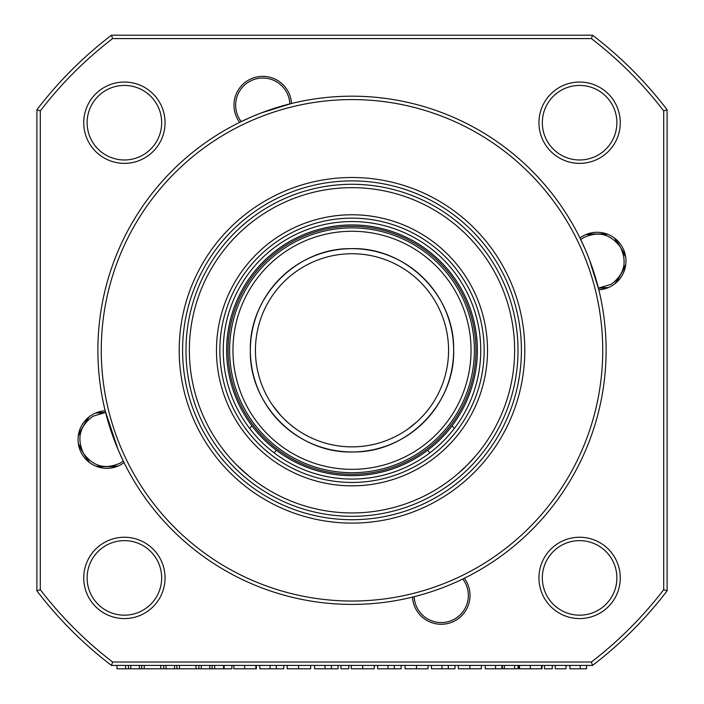 <?xml version="1.0" encoding="UTF-8"?>
<svg xmlns="http://www.w3.org/2000/svg" width="704" height="704" viewBox="0 0 704 704"><rect width="100%" height="100%" fill="white"/><g stroke="black" fill="none" stroke-linecap="round" stroke-linejoin="round"><path stroke-width="1.06" d="M231.915 665.412L231.915 668.8L224.092 668.8L224.092 665.412M233.878 665.412L233.878 668.8L255.886 668.8L255.886 665.412M244.64 668.8L244.64 665.412M255.886 668.8L256.379 668.8L256.379 665.412M270.072 665.412L270.072 668.8L259.802 668.8L259.802 665.412M270.072 668.8L283.765 668.8L283.765 665.412M276.32 668.8L276.32 665.412M287.188 668.8L287.188 665.412L287.188 668.8L310.666 668.8L310.666 665.412L310.666 668.8M298.602 668.8L298.602 665.412M314.582 665.412L314.582 668.8L325.019 668.8L325.019 665.412M324.852 668.8L338.061 668.8L338.061 665.412M331.399 668.8L331.399 665.412M348.823 665.412L348.823 668.8L340.991 668.8L340.991 665.412M351.27 665.412L351.27 668.8L362.666 668.8L362.666 665.412M362.666 668.8L374.255 668.8L374.255 665.412M387.948 665.412L387.948 668.8L377.678 668.8L377.678 665.412M387.948 668.8L401.157 668.8L401.157 665.412M394.302 668.8L394.302 665.412M405.073 665.412L405.073 668.8L416.478 668.8L416.478 665.412M416.478 668.8L428.058 668.8L428.058 665.412M431.482 665.412L431.482 668.8L441.927 668.8L441.927 665.412M441.751 668.8L454.96 668.8L454.96 665.412M448.307 668.8L448.307 665.412M458.383 665.412L458.383 668.8L481.378 668.8L481.378 665.412M469.894 668.8L469.894 665.412M495.563 665.412L495.563 668.8L485.285 668.8L485.285 665.412M495.563 668.8L501.917 668.8L501.917 665.412M502.41 665.412L502.41 668.8L504.363 668.8L504.363 665.412M504.363 668.8L514.633 668.8L514.633 665.412M514.633 668.8L518.549 668.8L518.549 665.412M518.056 668.8L518.056 665.412M519.526 665.412L519.526 668.8L541.534 668.8L541.534 665.412M530.288 668.8L530.288 665.412M541.534 668.8L542.027 668.8L542.027 665.412M552.297 665.412L552.297 668.8L544.474 668.8L544.474 665.412M565.998 665.412L565.998 668.8L555.236 668.8L555.236 665.412M580.184 665.412L580.184 668.8L569.906 668.8L569.906 665.412M580.184 668.8L586.538 668.8L586.538 665.412M116.97 665.412L116.97 668.8L144.241 668.8L144.241 665.412M144.241 668.8L160.776 668.8L160.776 665.412M141.671 668.8L141.671 665.412M139.348 668.8L139.348 665.412M130.794 668.8L130.794 665.412M128.471 668.8L128.471 665.412M125.558 668.8L125.558 665.412M160.776 668.8L223.599 668.8L223.599 665.412M214.676 668.8L214.676 665.412M212.106 668.8L212.106 665.412M209.783 668.8L209.783 665.412M201.23 668.8L201.23 665.412M198.898 668.8L198.898 665.412M195.994 668.8L195.994 665.412M179.458 668.8L179.458 665.412M176.889 668.8L176.889 665.412M174.566 668.8L174.566 665.412M166.012 668.8L166.012 665.412M163.689 668.8L163.689 665.412M580.703 239.536L583.361 237.75C598.347 230.745 610.72 233.913 620.488 247.271C627.493 262.258 624.316 274.639 610.966 284.407L598.4 288.156L607.182 288.077M123.297 461.076L120.639 462.862C105.653 469.867 93.28 466.699 83.512 453.341C76.507 438.354 79.684 425.973 93.034 416.205L105.6 412.456L96.818 412.535M587.136 234.071L596.446 233.974M597.353 233.966L606.602 233.869M585.913 234.564L591.826 234.494M601.929 234.388L607.834 234.326M615.534 238.894L625.442 255.649M614.504 238.084L617.505 243.153M622.662 251.874L625.662 256.942M625.557 265.901L621.016 273.962M620.576 274.736L616 282.858M625.742 264.59L622.846 269.738M617.892 278.546L614.988 283.694M608.406 287.593L602.492 287.654M289.846 103.91A27.104 27.104 0 0 0 248.97 81.814A27.104 27.104 0 0 0 241.226 121.598M116.864 466.541L107.554 466.638M106.647 466.646L97.398 466.743M118.087 466.048L112.174 466.118M102.071 466.224L96.166 466.286M88.466 461.718L78.558 444.963M89.496 462.528L86.495 457.459M81.338 448.738L78.338 443.67M78.443 434.711L82.984 426.65M83.424 425.876L88 417.754M78.258 436.014L81.154 430.874M86.108 422.066L89.012 416.918M95.594 413.019L101.508 412.958M414.154 596.702A27.104 27.104 0 0 0 455.03 618.798A27.104 27.104 0 0 0 462.774 579.014M457.046 474.461L466.998 465.309L476.159 455.347M420.279 418.59L417.745 421.036M416.9 421.81L408.056 428.93M413.679 424.6L414.269 424.116M283.721 418.59L283.721 418.59A96.562 96.562 0 0 0 420.279 418.59A96.562 96.562 0 0 0 420.279 282.022A96.562 96.562 0 0 0 283.721 282.022A96.562 96.562 0 0 0 283.721 418.59L281.433 416.222M280.711 415.439L272.598 405.266M283.73 418.598L288.561 423.113M290.858 425.049L295.944 428.938M237.002 465.309C255.297 481.87 255.288 481.87 236.984 465.291M352 221.549A128.753 128.753 0 0 0 224.585 368.817A128.753 128.753 0 0 0 370.506 477.726A128.753 128.753 0 0 0 480.418 341.026A128.753 128.753 0 0 0 352 221.549A128.753 128.753 0 0 1 480.418 341.026A128.753 128.753 0 0 1 370.506 477.726M327.65 182.653A169.409 169.409 0 0 1 352 180.893M332.517 216.181A135.529 135.529 0 0 0 217.879 369.785A135.529 135.529 0 0 0 371.483 484.431A135.529 135.529 0 0 0 486.121 330.827A135.529 135.529 0 0 0 332.517 216.181M375.382 511.254A162.633 162.633 0 0 0 512.943 326.929A162.633 162.633 0 0 0 328.618 189.358A162.633 162.633 0 0 0 191.057 373.683A162.633 162.633 0 0 0 375.382 511.254M226.688 346.553A125.365 125.365 0 0 1 352 224.937A125.365 125.365 0 0 1 477.312 354.059A125.365 125.365 0 0 1 348.251 475.614A125.365 125.365 0 0 1 226.688 346.553M250.395 347.266A101.649 101.649 0 0 1 355.045 248.706A101.649 101.649 0 0 1 453.605 353.346A101.649 101.649 0 0 1 348.955 451.906A101.649 101.649 0 0 1 250.395 347.266M250.351 351.023C248.582 296.718 296.956 247.65 351.287 248.662C405.592 246.884 454.652 295.266 453.649 349.589C455.418 403.894 407.044 452.962 352.713 451.95C298.408 453.728 249.348 405.346 250.351 351.023M538.947 577.914A40.656 40.656 0 0 1 579.603 537.249A40.656 40.656 0 0 1 620.268 577.914A40.656 40.656 0 0 1 579.603 618.57A40.656 40.656 0 0 1 538.947 577.914M616.88 577.914A37.268 37.268 0 0 0 579.603 540.637A37.268 37.268 0 0 0 542.335 577.914A37.268 37.268 0 0 0 579.603 615.182A37.268 37.268 0 0 0 616.88 577.914M538.947 122.698A40.656 40.656 0 0 1 579.603 82.042A40.656 40.656 0 0 1 620.268 122.698A40.656 40.656 0 0 1 579.603 163.363A40.656 40.656 0 0 1 538.947 122.698M616.88 122.698A37.268 37.268 0 0 0 579.603 85.43A37.268 37.268 0 0 0 542.335 122.698A37.268 37.268 0 0 0 579.603 159.975A37.268 37.268 0 0 0 616.88 122.698M83.732 122.698A40.656 40.656 0 0 1 124.397 82.042A40.656 40.656 0 0 1 165.053 122.698A40.656 40.656 0 0 1 124.397 163.363A40.656 40.656 0 0 1 83.732 122.698M161.665 122.698A37.268 37.268 0 0 0 124.397 85.43A37.268 37.268 0 0 0 87.12 122.698A37.268 37.268 0 0 0 124.397 159.975A37.268 37.268 0 0 0 161.665 122.698M83.732 577.914A40.656 40.656 0 0 1 124.397 537.249A40.656 40.656 0 0 1 165.053 577.914A40.656 40.656 0 0 1 124.397 618.57A40.656 40.656 0 0 1 83.732 577.914M161.665 577.914A37.268 37.268 0 0 0 124.397 540.637A37.268 37.268 0 0 0 87.12 577.914A37.268 37.268 0 0 0 124.397 615.182A37.268 37.268 0 0 0 161.665 577.914M606.118 350.302A254.118 254.118 0 0 1 352 604.419A254.118 254.118 0 0 1 97.882 350.302A254.118 254.118 0 0 1 352 96.184A254.118 254.118 0 0 1 606.118 350.302M118.571 450.736L124.054 462.625A28.802 28.802 0 0 1 78.038 439.534A28.802 28.802 0 0 1 105.186 410.784L118.034 449.478M412.482 597.124C430.487 592.68 447.77 586.388 464.323 578.257A28.802 28.802 0 0 1 442.059 624.254A28.802 28.802 0 0 1 412.482 597.124M101.27 350.302A250.73 250.73 0 0 0 352 601.031A250.73 250.73 0 0 0 602.73 350.302A250.73 250.73 0 0 0 352 99.581A250.73 250.73 0 0 0 101.27 350.302M179.203 350.302A172.797 172.797 0 0 1 352 177.505A172.797 172.797 0 0 1 524.797 350.302A172.797 172.797 0 0 1 352 523.107A172.797 172.797 0 0 1 179.203 350.302M521.409 350.302A169.409 169.409 0 0 0 352 180.893A169.409 169.409 0 0 0 182.591 350.302A169.409 169.409 0 0 0 352 519.719A169.409 169.409 0 0 0 521.409 350.302M585.429 249.876L579.946 237.987A28.802 28.802 0 0 1 625.962 261.078A28.802 28.802 0 0 1 598.814 289.828L589.494 259.899M251.566 116.873L239.677 122.355A28.802 28.802 0 0 1 261.941 76.358A28.802 28.802 0 0 1 291.518 103.488A254.118 254.118 0 0 1 579.946 237.987M589.45 259.785L586.89 253.334M586.846 253.229L585.966 251.134M291.518 103.488L261.598 112.816M261.483 112.86L255.024 115.421M254.918 115.465L252.833 116.336M592.539 665.412L591.395 662.024A393.034 393.034 0 0 0 663.714 589.697L663.714 110.915A393.034 393.034 0 0 0 591.395 38.588L592.539 35.2A396.422 396.422 0 0 1 667.102 109.762L667.102 590.85A396.422 396.422 0 0 1 592.539 665.412L111.461 665.412L112.605 662.024L591.395 662.024L592.539 665.412M111.461 665.412A396.422 396.422 0 0 1 36.898 590.85L40.286 589.697A393.034 393.034 0 0 0 112.605 662.024M36.898 590.85L36.898 109.762L40.286 110.915L40.286 589.697M591.395 38.588L112.605 38.588A393.034 393.034 0 0 0 40.286 110.915M112.605 38.588L111.461 35.2L592.539 35.2M36.898 109.762A396.422 396.422 0 0 1 111.461 35.2M663.714 589.697L667.102 590.85M663.714 110.915L667.102 109.762L663.714 110.915M333.001 219.534A132.141 132.141 0 0 1 483.798 340.78A132.141 132.141 0 0 1 370.999 481.078A132.141 132.141 0 0 1 221.232 369.301A132.141 132.141 0 0 1 333.001 219.534M352 184.281A166.021 166.021 0 0 0 187.704 374.176A166.021 166.021 0 0 0 375.866 514.606A166.021 166.021 0 0 0 517.59 338.342A166.021 166.021 0 0 0 352 184.281M233.015 346.746A119.038 119.038 0 0 1 352 231.264A119.038 119.038 0 0 1 470.985 353.866A119.038 119.038 0 0 1 348.436 469.295A119.038 119.038 0 0 1 233.015 346.746M229.662 346.641A122.39 122.39 0 0 1 352 227.911A122.39 122.39 0 0 1 474.338 353.971A122.39 122.39 0 0 1 348.339 472.648A122.39 122.39 0 0 1 229.662 346.641M228.078 346.597A123.974 123.974 0 0 1 352 226.327A123.974 123.974 0 0 1 475.922 354.015A123.974 123.974 0 0 1 348.286 474.223A123.974 123.974 0 0 1 228.078 346.597M352 224.937A125.365 125.365 0 0 1 477.312 354.059M454.441 428.305L452.021 425.885M430.003 452.742L427.583 450.322M249.559 428.305L251.979 425.885M273.997 452.742L276.417 450.322"/></g></svg>
